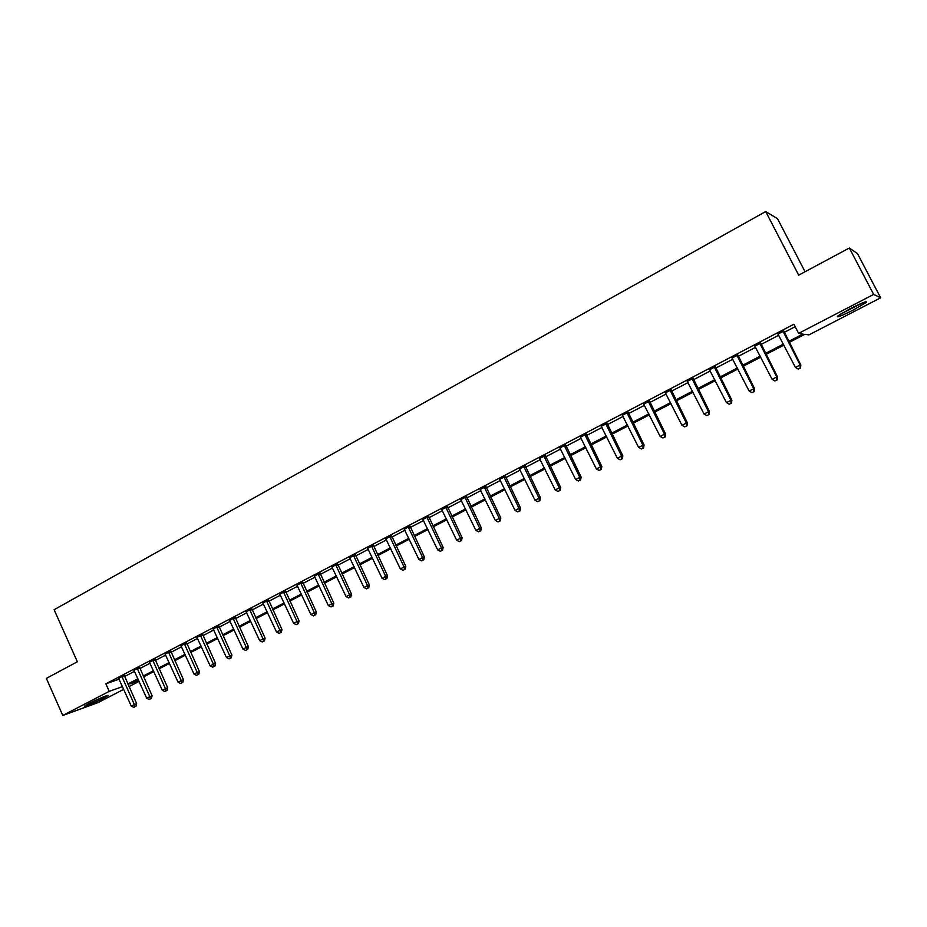<?xml version="1.0" encoding="UTF-8"?>
<svg xmlns="http://www.w3.org/2000/svg" width="927" height="927" viewBox="0 0 927 927"><rect width="100%" height="100%" fill="white"/><g stroke="black" fill="none" stroke-linecap="round" stroke-linejoin="round"><path stroke-width="1.39" d="M88.876 703.547C96.767 699.398 110.209 693.883 107.856 695.725L103.604 698.216C95.817 702.295 82.41 707.822 84.681 706.003L88.876 703.547M850.082 308.749C862.365 302.584 867.718 300.499 866.131 302.492L853.512 309.896C841.38 315.98 836.061 318.042 837.579 316.095L850.082 308.749M805.065 271.738L777.51 218.679L765.69 211.541L54.114 609.723L77.358 661.774L46.35 678.39L62.793 715.459L109.235 691.345L122.503 686.606M765.69 211.541L798.692 275.157L849.341 248.007L857.452 253.558L880.65 297.799L808.923 334.902L804.856 334.299L789.19 342.422M139.096 681.38L129.004 686.606M123.731 689.329L98.111 702.585L62.793 715.459M788.657 341.403L802.909 334.021L798.611 333.384L793.883 324.241L105.852 683.802L119.166 679.178M124.485 676.559L134.554 671.31M139.826 668.564L150.058 663.222M155.33 660.464L165.736 655.041M171.008 652.295L181.588 646.768M186.86 644.022L197.613 638.413M202.897 635.655L213.824 629.954M219.108 627.197L230.209 621.403M235.504 618.645L246.791 612.759M252.086 609.989L263.558 604.01M268.853 601.241L280.522 595.157M285.817 592.399L297.683 586.212M302.978 583.442L315.041 577.15M320.336 574.381L332.608 567.984M337.903 565.227L350.371 558.714M355.678 555.957L368.355 549.34M373.662 546.571L386.547 539.85M391.854 537.081L404.96 530.244M410.267 527.475L423.604 520.522M428.9 517.753L442.457 510.673M447.764 507.915L461.553 500.719M466.86 497.95L480.881 490.626M486.188 487.869L500.453 480.418M505.748 477.66L520.267 470.082M525.563 467.324L540.325 459.618M545.621 456.86L560.638 449.027M565.933 446.258L581.217 438.286M586.501 435.528L602.052 427.417M607.336 424.67L623.153 416.408M628.425 413.662L644.532 405.261M649.804 402.515L666.177 393.963M671.449 391.217L688.124 382.515M693.384 379.78L710.349 370.927M715.598 368.181L732.875 359.178M738.124 356.432L755.702 347.266M760.94 344.531L778.831 335.192M784.057 332.469L795.146 326.686M783.651 331.101L778.124 333.987M760.522 343.175L754.995 346.061M737.718 355.087L732.179 357.984M715.204 366.849L709.665 369.734M692.979 378.448L687.44 381.345M671.055 389.896L665.505 392.793M649.41 401.194L643.859 404.091M628.043 412.353L622.492 415.25M606.942 423.372L601.391 426.269M586.119 434.242L580.569 437.138M565.551 444.983L560.001 447.88M545.25 455.586L539.688 458.483M525.192 466.061L519.641 468.958M505.389 476.397L499.827 479.294M485.818 486.617L480.267 489.514M466.49 496.71L460.951 499.607M447.405 506.675L441.855 509.572M428.541 516.524L423.002 519.41M409.908 526.246L404.369 529.143M391.495 535.864L385.956 538.749M373.303 545.366L367.776 548.251M355.331 554.752L349.792 557.637M337.555 564.033L332.028 566.918M320 573.199L314.473 576.084M302.642 582.26L297.115 585.146M285.481 591.217L279.966 594.103M268.517 600.082L263.013 602.956M251.75 608.83L246.246 611.704M235.168 617.486L229.676 620.36M218.772 626.049L213.28 628.912M202.573 634.508L197.08 637.382M186.536 642.886L181.055 645.748M170.684 651.16L165.215 654.022M155.006 659.34L149.537 662.191M139.502 667.44L134.033 670.279M124.172 675.447L118.702 678.274M849.341 248.007L873.663 294.415L880.65 297.799M105.852 683.802L109.235 691.345M798.611 333.384L873.663 294.415M127.822 683.999L137.914 678.761M143.187 676.026L153.453 670.708M158.726 667.973L169.154 662.573M174.438 659.827L185.029 654.335M190.313 651.6L201.089 646.015M206.373 643.268L217.324 637.591M222.619 634.856L233.743 629.085M239.039 626.339L250.36 620.476M255.655 617.73L267.15 611.762M272.457 609.016L284.149 602.956M289.456 600.198L301.333 594.045M306.64 591.287L318.726 585.03M324.033 582.272L336.327 575.899M341.634 573.153L354.126 566.675M359.444 563.917L372.144 557.336M377.451 554.578L390.371 547.88M395.69 545.134L408.819 538.32M414.137 535.563L427.486 528.645M432.805 525.887L446.385 518.842M451.704 516.084L465.516 508.923M470.835 506.177L484.891 498.888M490.198 496.13L504.497 488.726M509.804 485.968L524.346 478.436M529.653 475.678L544.439 468.008M549.746 465.261L564.798 457.463M570.093 454.717L585.412 446.779M590.708 444.033L606.281 435.957M611.577 433.21L627.428 424.995M632.724 422.248L648.854 413.882M654.138 411.148L670.545 402.642M675.829 399.896L692.527 391.24M697.799 388.506L714.798 379.699M720.07 376.965L737.371 367.996M742.631 365.273L760.244 356.142M765.493 353.419L783.419 344.114M138.308 679.607L129.861 683.987L138.83 680.789M783.952 345.134L766.015 354.427M760.766 357.15L743.141 366.281M737.88 369.004L720.58 377.973M715.308 380.696L698.309 389.502M693.037 392.237L676.328 400.893M671.044 403.627L654.624 412.133M649.34 414.867L633.211 423.233M627.915 425.968L612.063 434.184M606.768 436.93L591.183 444.995M585.887 447.741L570.568 455.678M565.273 458.425L550.221 466.223M544.914 468.969L530.117 476.629M524.809 479.386L510.267 486.918M504.948 489.665L490.661 497.081M485.342 499.827L471.287 507.115M465.968 509.862L452.156 517.023M446.837 519.78L433.245 526.814M427.938 529.572L414.578 536.49M409.259 539.247L396.119 546.049M390.812 548.807L377.892 555.493M372.573 558.251L359.873 564.833M354.554 567.579L342.063 574.056M336.744 576.803L324.462 583.176M319.155 585.922L307.069 592.191M301.75 594.937L289.861 601.09M284.566 603.848L272.862 609.896M267.567 612.643L256.061 618.61M250.765 621.357L239.444 627.208M234.149 629.954L223.013 635.725M217.729 638.471L206.779 644.138M201.483 646.884L190.707 652.457M185.423 655.204L174.821 660.696M169.548 663.431L159.12 668.831M153.836 671.565L143.581 676.884M782.875 330.997L800.128 365.053L795.436 367.451L777.753 333.662M783.605 330.615L800.847 365.053L800.128 365.053L800.152 368.135L798.274 369.097L800.152 368.135M800.441 368.135L800.847 365.053M795.436 367.451L798.274 369.097M759.688 343.106L776.768 376.965L772.133 379.328L754.636 345.748M760.488 342.689L777.556 376.93L776.768 376.965L776.814 380.012L774.96 380.962L776.814 380.012M777.127 380L777.556 376.93M772.133 379.328L774.96 380.962M736.803 355.053L753.709 388.726L749.132 391.055L731.82 357.66M737.672 354.601L754.566 388.656L753.709 388.726L753.79 391.739L751.959 392.666L753.79 391.739M754.126 391.704L754.566 388.656M749.132 391.055L751.959 392.666M714.23 366.849L730.963 400.325L726.444 402.631L709.306 369.421M715.157 366.362L731.878 400.209L730.963 400.325L731.067 403.303L729.259 404.218L731.067 403.303M731.438 403.257L731.878 400.209M726.444 402.631L729.259 404.218M691.948 378.483L708.506 411.773L704.057 414.045L687.092 381.02M692.944 377.961L709.503 411.623L708.506 411.773L708.634 414.717L706.861 415.62L708.634 414.717M709.039 414.659L709.503 411.623M704.057 414.045L706.861 415.62M839.85 314.508L863.072 302.642M861.704 303.199L841.09 313.732M101.982 697.463L90.012 702.967M88.725 703.616L103.314 696.93M669.954 389.966L686.351 423.071L681.959 425.308L665.157 392.469M671.009 389.421L687.405 422.886L686.351 423.071L686.513 425.98L684.752 426.883L686.513 425.98M686.93 425.91L687.405 422.886M681.959 425.308L684.752 426.883M648.251 401.31L664.485 434.218L660.151 436.432L643.512 403.778M649.363 400.719L665.598 434.01L664.485 434.218L664.659 437.104L662.932 437.984L664.659 437.104M665.111 437.011L665.598 434.01M660.151 436.432L662.932 437.984M626.826 412.492L642.898 445.227L638.622 447.405L622.156 414.937M627.996 411.878L644.068 444.983L642.898 445.227L643.106 448.077L641.391 448.946L643.106 448.077M643.57 447.973L644.068 444.983M638.622 447.405L641.391 448.946M605.667 423.546L621.588 456.096L617.359 458.251L601.055 425.957M606.907 422.897L622.828 455.817L621.588 456.096L621.82 458.911L620.128 459.78L621.82 458.911M622.307 458.795L622.828 455.817M617.359 458.251L620.128 459.78M584.786 434.45L600.557 466.814L596.374 468.946L580.232 436.826M586.073 433.778L601.843 466.513L600.557 466.814L600.8 469.607L599.132 470.464L600.8 469.607M601.31 469.479L601.843 466.513M596.374 468.946L599.132 470.464M564.172 445.227L579.781 477.405L575.667 479.514L559.676 447.567M565.516 444.52L581.125 477.069L579.781 477.405L580.047 480.174L578.402 481.009L580.047 480.174M580.592 480.035L581.125 477.069M575.667 479.514L578.402 481.009M543.801 455.852L559.271 487.869L555.203 489.943L539.363 458.17M545.203 455.122L560.673 487.498L559.271 487.869L559.56 490.603L557.938 491.426L559.56 490.603M560.117 490.453L560.673 487.498M555.203 489.943L557.938 491.426M523.697 466.362L539.027 498.193L535.006 500.244L519.317 468.645M525.145 465.597L540.476 497.799L539.027 498.193L539.329 500.904L537.73 501.716L539.329 500.904M539.908 500.742L540.476 497.799M535.006 500.244L537.73 501.716M503.848 476.733L519.027 508.39L515.053 510.418L499.514 478.992M505.342 475.945L520.522 507.973L519.027 508.39L519.352 511.067L517.764 511.878L519.352 511.067M519.954 510.893L520.522 507.973M515.053 510.418L517.764 511.878M484.23 486.976L499.271 518.471L495.342 520.464L479.954 489.201M485.783 486.165L500.812 518.019L499.271 518.471L499.618 521.113L498.054 521.913L499.618 521.113M500.232 520.928L500.812 518.019M495.342 520.464L498.054 521.913M464.856 497.092L479.757 528.413L475.887 530.395L460.638 499.294M466.455 496.258L481.356 527.938L479.757 528.413L480.128 531.044L478.575 531.831L480.128 531.044M480.765 530.847L481.356 527.938M475.887 530.395L478.575 531.831M445.725 507.081L460.487 538.239L456.652 540.198L441.553 509.259M447.359 506.223L462.121 537.741L460.487 538.239L460.87 540.835L459.34 541.623L460.87 540.835M461.53 540.638L462.121 537.741M456.652 540.198L459.34 541.623M426.814 516.953L441.449 547.95L437.66 549.873L422.7 519.108M428.506 516.072L443.129 547.417L441.449 547.95L441.843 550.522L440.337 551.287L441.843 550.522M442.527 550.302L443.129 547.417M437.66 549.873L440.337 551.287M408.147 526.71L422.631 557.544L418.9 559.444L404.068 528.842M409.873 525.806L424.369 556.988L422.631 557.544L423.06 560.082L421.565 560.847L423.06 560.082M423.743 559.862L424.369 556.988M418.9 559.444L421.565 560.847M389.688 536.351L404.056 567.023L400.36 568.9L385.667 538.448M391.461 535.424L405.829 566.443L404.056 567.023L404.485 569.537L403.013 570.29L404.485 569.537M405.203 569.305L405.829 566.443M400.36 568.9L403.013 570.29M371.449 545.876L385.69 576.385L382.04 578.239L367.474 547.95M373.268 544.925L387.509 575.783L385.69 576.385L386.142 578.877L384.682 579.618L386.142 578.877M386.872 578.633L387.509 575.783M382.04 578.239L384.682 579.618M353.43 555.285L367.544 585.632L363.94 587.475L349.502 557.336M355.284 554.323L369.398 585.007L367.544 585.632L368.019 588.1L366.571 588.842L368.019 588.1M368.761 587.857L369.398 585.007M363.94 587.475L366.571 588.842M335.62 564.589L349.606 594.775L346.049 596.594L331.739 566.617M337.521 563.604L351.507 594.137L349.606 594.775L350.093 597.22L348.668 597.95L350.093 597.22M350.858 596.965L351.507 594.137M346.049 596.594L348.668 597.95M318.031 573.778L331.889 603.813L328.367 605.609L314.183 575.783M319.954 572.77L333.824 603.153L331.889 603.813L332.387 606.235L330.985 606.953L332.387 606.235M333.164 605.968L333.824 603.153M328.367 605.609L330.985 606.953M300.626 582.863L314.369 612.747L310.893 614.52L296.837 584.844M302.596 581.843L316.35 612.063L314.369 612.747L314.89 615.146L313.5 615.852L314.89 615.146M315.678 614.868L316.35 612.063M310.893 614.52L313.5 615.852M283.442 591.843L297.057 621.577L293.616 623.326L279.687 593.801M285.435 590.8L299.073 620.87L297.057 621.577L297.59 623.952L296.211 624.647L297.59 623.952M298.401 623.662L299.073 620.87M293.616 623.326L296.211 624.647M266.443 600.719L279.942 630.302L276.547 632.04L262.735 602.654M268.471 599.653L281.993 629.572L279.942 630.302L280.487 632.654L279.131 633.35L280.487 632.654M281.31 632.365L281.993 629.572M276.547 632.04L279.131 633.35M249.641 609.502L263.025 638.923L259.664 640.638L245.968 611.414M251.704 608.413L265.11 638.182L263.025 638.923L263.592 641.264L262.248 641.947L263.592 641.264M264.415 640.963L265.11 638.182M259.664 640.638L262.248 641.947M233.025 618.17L246.304 647.452L242.978 649.155L229.398 620.07M235.134 617.081L248.413 646.687L246.304 647.452L246.872 649.769L245.551 650.441L246.872 649.769M247.718 649.456L248.413 646.687M242.978 649.155L245.551 650.441M216.594 626.756L229.769 655.887L226.478 657.567L213.013 628.622M218.737 625.644L231.912 655.099L229.769 655.887L230.348 658.182L229.039 658.842L230.348 658.182M231.205 657.857L231.912 655.099M226.478 657.567L229.039 658.842M200.359 635.238L213.419 664.23L210.162 665.887L196.814 637.092M202.526 634.114L215.597 663.419L213.419 664.23L214.01 666.49L212.712 667.15L214.01 666.49M214.89 666.165L215.597 663.419M210.162 665.887L212.712 667.15M184.299 643.628L197.242 672.469L194.033 674.103L180.788 645.459M186.501 642.492L199.456 671.646L197.242 672.469L197.857 674.717L196.57 675.366L197.857 674.717M198.737 674.381L199.456 671.646M194.033 674.103L196.57 675.366M168.413 651.924L181.252 680.627L178.077 682.237L164.948 653.732M170.649 650.789L183.5 679.781L181.252 680.627L181.877 682.851L180.614 683.5L181.877 682.851M182.781 682.515L183.5 679.781M178.077 682.237L180.614 683.5M152.712 660.117L165.446 688.691L162.306 690.291L149.282 661.913M154.971 658.981L167.717 687.834L165.446 688.691L166.084 690.893L164.821 691.53L166.084 690.893M166.987 690.545L167.717 687.834M162.306 690.291L164.821 691.53M137.173 668.24L149.803 696.664L146.698 698.24L133.789 670.001M139.467 667.092L152.109 695.783L149.803 696.664L150.452 698.842L149.212 699.479L150.452 698.842M151.379 698.494L152.109 695.783M146.698 698.24L149.212 699.479M121.808 676.258L134.345 704.543L131.263 706.107L118.459 678.008M124.137 675.111L136.675 703.663L134.345 704.543L135.006 706.71L133.778 707.336L135.006 706.71M135.933 706.351L136.675 703.663M131.263 706.107L133.778 707.336M782.898 331.275L783.674 331.379M783.106 332.017L783.883 332.133M759.711 343.384L760.546 343.453M759.92 344.126L760.766 344.195M736.826 355.331L737.741 355.365M737.035 356.061L737.95 356.095M714.253 367.115L715.227 367.115M714.462 367.857L715.435 367.845M691.971 378.761L693.002 378.714M692.179 379.479L693.211 379.444M669.978 390.244L671.078 390.163M670.186 390.962L671.275 390.881M648.274 401.576L649.433 401.461M648.471 402.295L649.63 402.179M626.849 412.758L628.066 412.619M627.046 413.477L628.263 413.326M605.69 423.813L606.965 423.627M605.887 424.52L607.173 424.334M584.81 434.717L586.142 434.508M585.007 435.423L586.339 435.203M564.195 445.481L565.574 445.238M564.392 446.188L565.771 445.945M543.825 456.119L545.273 455.841M544.022 456.814L545.458 456.536M523.72 466.617L525.215 466.316M523.917 467.301L525.412 466.999M503.871 476.988L505.412 476.652M504.056 477.672L505.597 477.335M484.253 487.22L485.841 486.872M484.45 487.915L486.038 487.544M464.879 497.335L466.513 496.953M465.076 498.019L466.71 497.637M445.748 507.336L447.428 506.918M445.933 508.008L447.614 507.59M426.837 517.208L428.564 516.768M427.023 517.88L428.749 517.44M408.17 526.965L409.931 526.501M408.355 527.625L410.116 527.162M389.711 536.594L391.518 536.107M389.896 537.266L391.704 536.768M371.472 546.119L373.326 545.609M371.657 546.779L373.511 546.27M353.454 555.528L355.354 554.995M353.639 556.188L355.528 555.644M335.655 564.833L337.579 564.265M335.829 565.482L337.764 564.914M318.054 574.022L320.024 573.431M318.228 574.67L320.197 574.08M300.649 583.106L302.665 582.504M300.835 583.743L302.839 583.141M283.465 592.086L285.504 591.461M283.639 592.724L285.678 592.098M266.466 600.963L268.54 600.314M266.64 601.6L268.714 600.951M249.664 609.734L251.773 609.062M249.838 610.372L251.947 609.699M233.048 618.413L235.191 617.718M233.222 619.039L235.365 618.355M216.617 626.988L218.795 626.281M216.791 627.614L218.969 626.907M200.383 635.47L202.596 634.74M200.556 636.096L202.758 635.366M184.322 643.848L186.559 643.106M184.485 644.474L186.733 643.732M168.436 652.144L170.707 651.38M168.61 652.759L170.881 652.005M152.735 660.348L155.029 659.572M152.897 660.963L155.203 660.186M137.196 668.46L139.525 667.66M137.37 669.074L139.687 668.274M121.831 676.478L124.195 675.667M122.005 677.092L124.357 676.281"/></g></svg>
